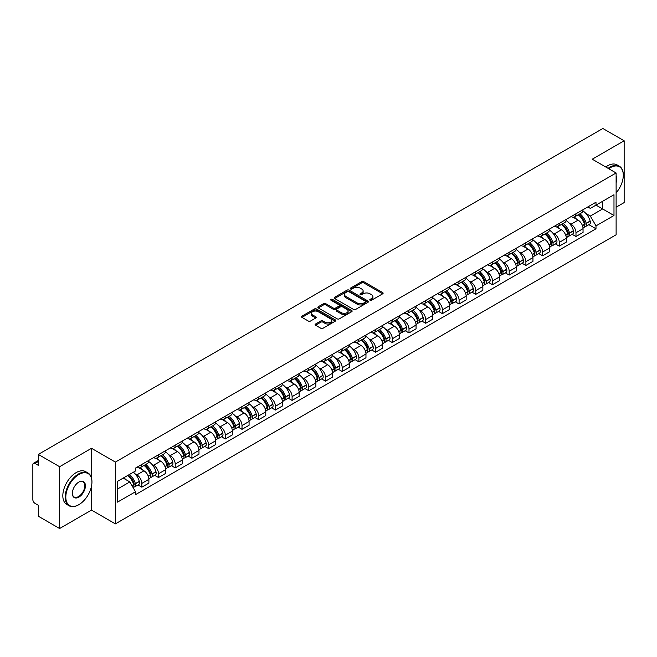 <?xml version="1.0" encoding="UTF-8"?>
<svg xmlns="http://www.w3.org/2000/svg" width="657" height="657" viewBox="0 0 657 657"><rect width="100%" height="100%" fill="white"/><g stroke="black" fill="none" stroke-linecap="round" stroke-linejoin="round"><path stroke-width="0.99" d="M370.063 300.241A1.043 0.6 0 0 0 371.534 300.241L382.694 293.802A1.486 0.854 0 0 0 383.13 293.194A1.486 0.854 0 0 0 382.694 292.587L363.781 281.664A1.486 0.854 0 0 0 361.687 281.664L350.518 288.111A1.043 0.6 0 0 0 350.214 288.538A1.043 0.6 0 0 0 350.518 288.965A1.043 0.6 0 0 0 351.988 288.965L353.433 288.127A4.755 2.743 0 0 1 360.159 288.127L361.736 289.039A4.755 2.743 0 0 1 363.132 290.977A4.755 2.743 0 0 1 361.736 292.915L360.291 293.753A1.043 0.6 0 0 0 359.987 294.18A1.043 0.6 0 0 0 360.291 294.599A1.043 0.6 0 0 0 361.761 294.599L363.206 293.769A4.755 2.743 0 0 1 369.932 293.769L371.509 294.681A4.755 2.743 0 0 1 372.897 296.619A4.755 2.743 0 0 1 371.509 298.557L370.063 299.395A1.043 0.6 0 0 0 369.76 299.822A1.043 0.6 0 0 0 370.063 300.241L370.063 299.395M315.557 324.008A1.486 0.854 0 0 0 315.122 324.615A1.486 0.854 0 0 0 315.557 325.223L320.862 328.286A1.486 0.854 0 0 0 322.965 328.286L335.366 321.125A1.486 0.854 0 0 0 335.801 320.517A1.486 0.854 0 0 0 335.366 319.91L316.452 308.995A1.486 0.854 0 0 0 314.35 308.995L301.949 316.148A1.486 0.854 0 0 0 301.514 316.756A1.486 0.854 0 0 0 301.949 317.364L308.363 321.068A1.486 0.854 0 0 0 310.465 321.068L315.771 318.004A1.486 0.854 0 0 0 316.206 317.397A1.486 0.854 0 0 0 315.771 316.789L312.592 314.958A3.975 2.291 0 0 1 311.426 313.332A3.975 2.291 0 0 1 313.882 311.213A3.975 2.291 0 0 1 318.21 311.705L330.66 318.9A3.975 2.291 0 0 1 331.826 320.517A3.975 2.291 0 0 1 329.371 322.636A3.975 2.291 0 0 1 325.043 322.144L322.965 320.945A1.486 0.854 0 0 0 320.862 320.945L315.557 324.008L315.557 325.223L320.862 322.185L320.862 320.945M115.377 462.085L91.512 448.296L59.615 466.716L38.311 454.414L602.847 128.485L624.15 140.779L592.253 159.199L616.118 172.98L115.377 462.085L115.377 523.884L616.118 234.779L616.118 172.98M353.54 309.422A1.486 0.854 0 0 0 355.642 309.422L368.043 302.261A1.486 0.854 0 0 0 368.478 301.653A1.486 0.854 0 0 0 368.043 301.046L349.13 290.131A1.486 0.854 0 0 0 347.027 290.131L334.627 297.284A1.486 0.854 0 0 0 334.191 297.892A1.486 0.854 0 0 0 334.627 298.5L353.54 309.422M331.415 300.471A1.043 0.6 0 0 1 332.475 300.619L351.684 311.705L339.299 318.85A1.486 0.854 0 0 1 337.205 318.85L318.292 307.936L318.292 306.72A1.486 0.854 0 0 0 317.857 307.328A1.486 0.854 0 0 0 318.292 307.936M318.292 306.72L323.597 303.657A1.486 0.854 0 0 1 325.7 303.657L333.37 308.084A1.486 0.854 0 0 0 335.472 308.084L338.987 306.055A1.486 0.854 0 0 0 339.423 305.448A1.486 0.854 0 0 0 338.987 304.84L331.005 300.233A1.043 0.6 0 0 1 330.701 299.806A1.043 0.6 0 0 1 331.342 299.247A1.043 0.6 0 0 1 332.475 299.378L351.7 310.482A1.486 0.854 0 0 1 352.136 311.09A1.486 0.854 0 0 1 351.7 311.697L351.7 310.482M59.615 466.716L59.615 528.515L38.311 516.221L38.311 505.282L34.993 503.361A3.03 1.749 -120 0 1 32.85 499.657L32.85 464.68A3.03 1.749 -120 0 1 33.474 463.292L38.311 460.5M616.118 207.218L624.15 202.586L624.15 140.779M59.615 528.515L91.512 510.103L115.377 523.884M38.311 454.414L38.311 465.353L34.993 463.44A3.03 1.749 -120 0 0 33.474 463.292M575.984 213.771A6.964 4.024 60 0 1 574.538 216.892L581.601 212.819A6.964 4.024 -120 0 0 583.046 209.69M569.274 223.183L571.056 224.209A6.964 4.024 60 0 1 575.984 232.742L583.046 228.661A6.964 4.024 -120 0 0 578.119 220.136L573.068 217.212M583.046 228.661L583.046 232.43L575.984 236.512L572.148 234.303M574.538 216.892A6.964 4.024 60 0 1 571.114 216.58M575.984 232.742L575.984 236.512M559.279 223.413A6.964 4.024 60 0 1 557.842 226.534L564.905 222.452A6.964 4.024 -120 0 0 566.35 219.331M555.452 243.936L559.279 246.153L566.35 242.072L566.35 238.302A6.964 4.024 -120 0 0 561.423 229.778L556.364 226.854M557.842 226.534A6.964 4.024 60 0 1 554.409 226.222M552.578 232.824L554.36 233.851A6.964 4.024 60 0 1 559.279 242.384L559.279 246.153M542.583 233.046A6.964 4.024 60 0 1 541.138 236.175L548.209 232.093A6.964 4.024 -120 0 0 549.646 228.973M538.756 253.577L542.583 255.795L549.646 251.713L549.646 247.944A6.964 4.024 -120 0 0 544.727 239.419L539.668 236.495M541.138 236.175A6.964 4.024 60 0 1 537.713 235.863M535.882 242.466L537.664 243.492A6.964 4.024 60 0 1 542.583 252.025L542.583 255.795M525.887 242.688A6.964 4.024 60 0 1 524.442 245.817L531.505 241.735A6.964 4.024 -120 0 0 532.95 238.614M522.052 263.219L525.887 265.436L532.95 261.355L532.95 257.585A6.964 4.024 -120 0 0 528.023 249.052L522.972 246.137M524.442 245.817A6.964 4.024 60 0 1 521.017 245.504M519.178 252.107L520.96 253.134A6.964 4.024 60 0 1 525.887 261.667L525.887 265.436M509.183 252.329A6.964 4.024 60 0 1 507.746 255.458L514.809 251.376A6.964 4.024 -120 0 0 516.254 248.256M505.356 272.86L509.183 275.078L516.254 270.996L516.254 267.227A6.964 4.024 -120 0 0 511.327 258.694L506.268 255.778M507.746 255.458A6.964 4.024 60 0 1 504.313 255.146M502.482 261.749L504.264 262.775A6.964 4.024 60 0 1 509.183 271.308L509.183 275.078M492.487 261.971A6.964 4.024 60 0 1 491.05 265.1L498.113 261.018A6.964 4.024 -120 0 0 499.55 257.897M488.66 282.502L492.487 284.711L499.55 280.638L499.55 276.868A6.964 4.024 -120 0 0 494.631 268.335L489.572 265.42M491.05 265.1A6.964 4.024 60 0 1 487.617 264.787M485.786 271.39L487.568 272.417A6.964 4.024 60 0 1 492.487 280.941L492.487 284.711M475.791 271.612A6.964 4.024 60 0 1 474.346 274.741L481.409 270.659A6.964 4.024 -120 0 0 482.854 267.53M471.956 292.143L475.791 294.352L482.854 290.279L482.854 286.509A6.964 4.024 -120 0 0 477.935 277.977L472.876 275.061M474.346 274.741A6.964 4.024 60 0 1 470.921 274.421M469.082 281.032L470.864 282.058A6.964 4.024 60 0 1 475.791 290.583L475.791 294.352M459.087 281.253A6.964 4.024 60 0 1 457.65 284.382L464.713 280.301A6.964 4.024 -120 0 0 466.158 277.172M455.26 301.785L459.095 303.994L466.158 299.921L466.158 296.151A6.964 4.024 -120 0 0 461.23 287.618L456.172 284.703M457.65 284.382A6.964 4.024 60 0 1 454.217 284.062M452.386 290.673L454.168 291.7A6.964 4.024 60 0 1 459.095 300.224L459.095 303.994M442.391 290.895A6.964 4.024 60 0 1 440.954 294.024L448.017 289.942A6.964 4.024 -120 0 0 449.454 286.813M438.564 311.426L442.391 313.635L449.454 309.562L449.454 305.792A6.964 4.024 -120 0 0 444.534 297.26L439.476 294.344M440.954 294.024A6.964 4.024 60 0 1 437.521 293.704M435.69 300.306L437.472 301.341A6.964 4.024 60 0 1 442.391 309.866L442.391 313.635M425.695 300.536A6.964 4.024 60 0 1 424.25 303.657L431.321 299.584A6.964 4.024 -120 0 0 432.758 296.455M421.86 321.068L425.695 323.277L432.758 319.195L432.758 315.426A6.964 4.024 -120 0 0 427.838 306.901L422.779 303.977M424.25 303.657A6.964 4.024 60 0 1 420.825 303.345M418.985 309.948L420.767 310.983A6.964 4.024 60 0 1 425.695 319.507L425.695 323.277M408.999 310.178A6.964 4.024 60 0 1 407.554 313.299L414.616 309.225A6.964 4.024 -120 0 0 416.062 306.096M405.164 330.709L408.999 332.918L416.062 328.837L416.062 325.067A6.964 4.024 -120 0 0 411.134 316.543L406.083 313.619M407.554 313.299A6.964 4.024 60 0 1 404.129 312.987M402.289 319.589L404.071 320.624A6.964 4.024 60 0 1 408.999 329.149L408.999 332.918M392.295 319.819A6.964 4.024 60 0 1 390.858 322.94L397.92 318.867A6.964 4.024 -120 0 0 399.357 315.738M388.468 340.351L392.295 342.56L399.366 338.478L399.366 334.709A6.964 4.024 -120 0 0 394.438 326.184L389.379 323.26M390.858 322.94A6.964 4.024 60 0 1 387.425 322.628M385.593 329.231L387.375 330.257A6.964 4.024 60 0 1 392.295 338.79L392.295 342.56M375.599 329.461A6.964 4.024 60 0 1 374.153 332.582L381.224 328.508A6.964 4.024 -120 0 0 382.661 325.379M371.763 349.992L375.599 352.201L382.661 348.12L382.661 344.35A6.964 4.024 -120 0 0 377.742 335.826L372.683 332.902M374.153 332.582A6.964 4.024 60 0 1 370.729 332.27M368.897 338.872L370.671 339.899A6.964 4.024 60 0 1 375.599 348.432L375.599 352.201M358.903 339.102A6.964 4.024 60 0 1 357.457 342.223L364.52 338.15A6.964 4.024 -120 0 0 365.965 335.021M355.067 359.625L358.903 361.843L365.965 357.761L365.965 353.992A6.964 4.024 -120 0 0 361.038 345.467L355.987 342.543M357.457 342.223A6.964 4.024 60 0 1 354.033 341.911M352.193 348.514L353.975 349.54A6.964 4.024 60 0 1 358.903 358.073L358.903 361.843M342.198 348.736A6.964 4.024 60 0 1 340.761 351.865L347.824 347.783A6.964 4.024 -120 0 0 349.269 344.662M338.371 369.267L342.198 371.484L349.269 367.403L349.269 363.633A6.964 4.024 -120 0 0 344.342 355.108L339.283 352.185M340.761 351.865A6.964 4.024 60 0 1 337.328 351.552M335.497 358.155L337.279 359.182A6.964 4.024 60 0 1 342.198 367.715L342.198 371.484M325.502 358.377A6.964 4.024 60 0 1 324.057 361.506L331.128 357.424A6.964 4.024 -120 0 0 332.565 354.304M321.675 378.908L325.502 381.126L332.565 377.044L332.565 373.275A6.964 4.024 -120 0 0 327.646 364.742L322.587 361.826M324.057 361.506A6.964 4.024 60 0 1 320.632 361.194M318.801 367.797L320.575 368.823A6.964 4.024 60 0 1 325.502 377.356L325.502 381.126M308.806 368.019A6.964 4.024 60 0 1 307.361 371.148L314.424 367.066A6.964 4.024 -120 0 0 315.869 363.945M304.971 388.55L308.806 390.767L315.869 386.686L315.869 382.916A6.964 4.024 -120 0 0 310.942 374.383L305.891 371.468M307.361 371.148A6.964 4.024 60 0 1 303.936 370.835M302.097 377.438L303.879 378.465A6.964 4.024 60 0 1 308.806 386.998L308.806 390.767M292.102 377.66A6.964 4.024 60 0 1 290.665 380.789L297.728 376.707A6.964 4.024 -120 0 0 299.173 373.587M288.275 398.191L292.102 400.409L299.173 396.327L299.173 392.558A6.964 4.024 -120 0 0 294.246 384.025L289.187 381.109M290.665 380.789A6.964 4.024 60 0 1 287.232 380.477M285.401 387.08L287.183 388.106A6.964 4.024 60 0 1 292.102 396.631L292.102 400.409M275.406 387.302A6.964 4.024 60 0 1 273.969 390.43L281.032 386.349A6.964 4.024 -120 0 0 282.469 383.228M271.579 407.833L275.406 410.042L282.469 405.969L282.469 402.199A6.964 4.024 -120 0 0 277.55 393.666L272.491 390.751M273.969 390.43A6.964 4.024 60 0 1 270.536 390.118M268.705 396.721L270.487 397.748A6.964 4.024 60 0 1 275.406 406.272L275.406 410.042M258.71 396.943A6.964 4.024 60 0 1 257.265 400.072L264.328 395.99A6.964 4.024 -120 0 0 265.773 392.861M254.875 417.474L258.71 419.683L265.773 415.61L265.773 411.84A6.964 4.024 -120 0 0 260.845 403.308L255.795 400.392M257.265 400.072A6.964 4.024 60 0 1 253.84 399.752M252.001 406.363L253.783 407.389A6.964 4.024 60 0 1 258.71 415.914L258.71 419.683M242.006 406.584A6.964 4.024 60 0 1 240.569 409.713L247.632 405.632A6.964 4.024 -120 0 0 249.077 402.503M238.179 427.116L242.014 429.325L249.077 425.251L249.077 421.482A6.964 4.024 -120 0 0 244.149 412.949L239.091 410.034M240.569 409.713A6.964 4.024 60 0 1 237.136 409.393M235.305 416.004L237.087 417.031A6.964 4.024 60 0 1 242.014 425.555L242.014 429.325M225.31 416.226A6.964 4.024 60 0 1 223.873 419.355L230.935 415.273A6.964 4.024 -120 0 0 232.373 412.144M221.483 436.757L225.31 438.966L232.373 434.893L232.373 431.115A6.964 4.024 -120 0 0 227.453 422.591L222.395 419.675M223.873 419.355A6.964 4.024 60 0 1 220.44 419.035M218.609 425.637L220.391 426.672A6.964 4.024 60 0 1 225.31 435.197L225.31 438.966M208.614 425.867A6.964 4.024 60 0 1 207.169 428.988L214.239 424.915A6.964 4.024 -120 0 0 215.677 421.786M204.779 446.399L208.614 448.608L215.677 444.526L215.677 440.757A6.964 4.024 -120 0 0 210.757 432.232L205.698 429.308M207.169 428.988A6.964 4.024 60 0 1 203.744 428.676M201.904 435.279L203.686 436.314A6.964 4.024 60 0 1 208.614 444.838L208.614 448.608M191.918 435.509A6.964 4.024 60 0 1 190.473 438.63L197.535 434.556A6.964 4.024 -120 0 0 198.981 431.427M188.083 456.04L191.918 458.249L198.981 454.168L198.981 450.398A6.964 4.024 -120 0 0 194.053 441.874L189.002 438.95M190.473 438.63A6.964 4.024 60 0 1 187.048 438.318M185.208 444.92L186.99 445.955A6.964 4.024 60 0 1 191.918 454.48L191.918 458.249M175.214 445.15A6.964 4.024 60 0 1 173.776 448.271L180.839 444.198A6.964 4.024 -120 0 0 182.276 441.069M171.387 465.682L175.214 467.891L182.285 463.809L182.285 460.04A6.964 4.024 -120 0 0 177.357 451.515L172.298 448.591M173.776 448.271A6.964 4.024 60 0 1 170.344 447.959M168.512 454.562L170.294 455.588A6.964 4.024 60 0 1 175.214 464.121L175.214 467.891M158.518 454.792A6.964 4.024 60 0 1 157.072 457.913L164.143 453.839A6.964 4.024 -120 0 0 165.58 450.71M154.682 475.323L158.518 477.532L165.58 473.451L165.58 469.681A6.964 4.024 -120 0 0 160.661 461.157L155.602 458.233M157.072 457.913A6.964 4.024 60 0 1 153.648 457.601M151.808 464.203L153.59 465.23A6.964 4.024 60 0 1 158.518 473.763L158.518 477.532M141.822 464.433A6.964 4.024 60 0 1 140.376 467.554L147.439 463.472A6.964 4.024 -120 0 0 148.884 460.352M137.986 484.956L141.822 487.174L148.884 483.092L148.884 479.323A6.964 4.024 -120 0 0 143.957 470.798L138.906 467.874M140.376 467.554A6.964 4.024 60 0 1 136.952 467.242M135.112 473.845L136.894 474.871A6.964 4.024 60 0 1 141.822 483.404L141.822 487.174M587.81 206.939L590.323 208.392L613.983 194.735L602.633 201.288L602.633 208.951L590.323 216.054L585.978 213.541M117.521 489.03L129.831 481.918L135.506 491.748L117.521 502.129L117.521 481.359L135.506 470.979L135.506 468.071L595.998 202.208L595.998 205.115L613.983 215.496L595.998 225.885L590.323 216.054M613.983 194.735L613.983 215.496M135.506 491.748L135.506 494.647L595.998 228.784L595.998 225.885M91.512 448.296L91.512 478.041M91.512 486.123L91.512 510.103M129.831 481.918L123.196 478.091M588.844 224.661L595.998 228.784M370.474 300.389L371.509 299.797A4.755 2.743 0 0 0 372.897 297.859L372.897 296.619M363.132 290.977L363.132 292.217A4.755 2.743 0 0 1 361.736 294.155L360.709 294.747M382.678 293.81L363.781 282.904A1.486 0.854 0 0 0 361.687 282.904L350.937 289.105M368.019 302.269L349.13 291.363A1.486 0.854 0 0 0 347.027 291.363L334.651 298.508M365.415 302.08A1.043 0.6 0 0 0 365.719 301.653A1.043 0.6 0 0 0 365.415 301.226L348.81 291.642A1.043 0.6 0 0 0 347.339 291.642L345.82 292.521A4.755 2.743 0 0 0 344.424 294.467A4.755 2.743 0 0 0 345.82 296.406L357.162 302.959A4.755 2.743 0 0 0 363.888 302.959L365.415 302.08L365.415 303.312A1.043 0.6 0 0 0 365.719 302.893L365.719 301.653M344.424 294.467L344.424 295.699A4.755 2.743 0 0 0 345.82 297.646L345.82 296.406M365.415 303.312L363.888 304.191A4.755 2.743 0 0 1 357.162 304.191L345.82 297.646M318.308 307.944L323.597 304.889L323.597 303.657M339.423 305.448L339.423 306.679A1.486 0.854 0 0 1 338.987 307.287L335.472 309.324A1.486 0.854 0 0 1 333.37 309.324L325.7 304.889A1.486 0.854 0 0 0 323.597 304.889M341.328 312.683A3.975 2.291 0 0 0 345.656 313.175A3.975 2.291 0 0 0 348.111 311.057A3.975 2.291 0 0 0 346.945 309.431L342.56 306.901A1.486 0.854 0 0 0 340.457 306.901L336.942 308.93A1.486 0.854 0 0 0 336.507 309.537A1.486 0.854 0 0 0 336.942 310.145L341.328 312.683L341.328 313.915A3.975 2.291 0 0 0 345.656 314.416A3.975 2.291 0 0 0 348.111 312.297L348.111 311.057M336.507 309.537L336.507 310.777A1.486 0.854 0 0 0 336.942 311.385L336.942 310.145M341.328 313.915L336.942 311.385M331.826 320.517L331.826 321.758A3.975 2.291 0 0 1 329.371 323.876A3.975 2.291 0 0 1 325.043 323.375L322.965 322.185A1.486 0.854 0 0 0 320.862 322.185M311.426 313.332L311.426 314.572A3.975 2.291 0 0 0 312.592 316.189L312.592 314.958M315.746 318.013L312.592 316.189M335.341 321.142L316.452 310.227A1.486 0.854 0 0 0 314.35 310.227L301.974 317.38M578.612 214.543A9.535 5.502 60 0 1 578.661 214.568A9.535 5.502 60 0 1 584.935 223.134L584.985 223.331A1.856 1.068 60 0 1 584.697 224.784A1.856 1.068 60 0 1 584.656 224.809M578.193 214.782A11.506 6.644 60 0 1 584.516 224.275L584.574 224.472A3.819 2.209 60 0 1 583.966 227.478L583.014 228.028M584.623 226.632A3.819 2.209 -120 0 0 585.683 226.484A3.819 2.209 -120 0 0 586.282 223.487L586.225 223.29A11.506 6.644 -120 0 0 579.901 213.796M582.899 210.913A11.506 6.644 60 0 1 590.134 221.031L590.191 221.228A3.819 2.209 60 0 1 589.584 224.234L585.683 226.484M574.267 217.032A11.506 6.644 60 0 1 576.674 219.298M582.266 219.315L583.728 220.161M561.907 224.185A9.535 5.502 60 0 1 561.957 224.209A9.535 5.502 60 0 1 568.231 232.767L568.289 232.964A1.856 1.068 60 0 1 568.001 234.426A1.856 1.068 60 0 1 567.952 234.442M561.497 224.423A11.506 6.644 60 0 1 567.812 233.917L567.87 234.114A3.819 2.209 60 0 1 567.27 237.12L566.318 237.67M567.919 236.274A3.819 2.209 -120 0 0 568.978 236.126A3.819 2.209 -120 0 0 569.586 233.128L569.529 232.931A11.506 6.644 -120 0 0 563.205 223.437M566.203 220.555A11.506 6.644 60 0 1 573.438 230.673L573.495 230.87A3.819 2.209 60 0 1 572.888 233.876L568.978 236.126M557.571 226.665A11.506 6.644 60 0 1 559.969 228.94M565.562 228.956L567.032 229.802M545.211 233.826A9.535 5.502 60 0 1 545.261 233.851A9.535 5.502 60 0 1 551.535 242.408L551.593 242.605A1.856 1.068 60 0 1 551.297 244.067A1.856 1.068 60 0 1 551.256 244.084M544.793 234.064A11.506 6.644 60 0 1 551.116 243.558L551.174 243.755A3.819 2.209 60 0 1 550.566 246.761L549.622 247.303M551.223 245.915A3.819 2.209 -120 0 0 552.282 245.767A3.819 2.209 -120 0 0 552.89 242.77L552.833 242.573A11.506 6.644 -120 0 0 546.509 233.079M549.507 230.196A11.506 6.644 60 0 1 556.734 240.314L556.791 240.511A3.819 2.209 60 0 1 556.192 243.517L552.282 245.767M540.867 236.306A11.506 6.644 60 0 1 543.273 238.573M548.866 238.59L550.336 239.444M528.515 243.468A9.535 5.502 60 0 1 528.565 243.492A9.535 5.502 60 0 1 534.839 252.05L534.897 252.247A1.856 1.068 60 0 1 534.601 253.709A1.856 1.068 60 0 1 534.56 253.725M528.097 243.706A11.506 6.644 60 0 1 534.42 253.2L534.478 253.397A3.819 2.209 60 0 1 533.87 256.402L532.917 256.944M534.527 255.557A3.819 2.209 -120 0 0 535.586 255.409A3.819 2.209 -120 0 0 536.186 252.411L536.128 252.214A11.506 6.644 -120 0 0 529.813 242.72M532.802 239.838A11.506 6.644 60 0 1 540.038 249.956L540.095 250.153A3.819 2.209 60 0 1 539.487 253.15L535.586 255.409M524.171 245.948A11.506 6.644 60 0 1 526.577 248.215M532.17 248.231L533.632 249.077M511.811 253.109A9.535 5.502 60 0 1 511.86 253.134A9.535 5.502 60 0 1 518.135 261.691L518.192 261.888A1.856 1.068 60 0 1 517.905 263.35A1.856 1.068 60 0 1 517.856 263.367M511.401 253.347A11.506 6.644 60 0 1 517.724 262.841L517.773 263.038A3.819 2.209 60 0 1 517.174 266.036L516.221 266.586M517.823 265.198A3.819 2.209 -120 0 0 518.882 265.05A3.819 2.209 -120 0 0 519.49 262.053L519.432 261.856A11.506 6.644 -120 0 0 513.109 252.362M516.106 249.471A11.506 6.644 60 0 1 523.342 259.597L523.399 259.794A3.819 2.209 60 0 1 522.791 262.792L518.882 265.05M507.475 255.589A11.506 6.644 60 0 1 509.873 257.856M515.474 257.873L516.936 258.718M495.115 262.751A9.535 5.502 60 0 1 495.164 262.775A9.535 5.502 60 0 1 501.439 271.333L501.496 271.53A1.856 1.068 60 0 1 501.201 272.983A1.856 1.068 60 0 1 501.16 273.008M494.696 262.989A11.506 6.644 60 0 1 501.02 272.483L501.077 272.68A3.819 2.209 60 0 1 500.478 275.677L499.525 276.227M501.127 274.831A3.819 2.209 -120 0 0 502.186 274.692A3.819 2.209 -120 0 0 502.794 271.694L502.736 271.489A11.506 6.644 -120 0 0 496.413 262.003M499.41 259.113A11.506 6.644 60 0 1 506.637 269.239L506.695 269.436A3.819 2.209 60 0 1 506.095 272.433L502.186 274.692M490.779 265.231A11.506 6.644 60 0 1 493.177 267.498M498.77 267.514L500.24 268.36M616.118 192.871A18.47 10.66 120 0 0 623.296 175.263A18.47 10.66 120 0 0 610.238 167.724A18.47 10.66 120 0 0 608.719 168.701M608.111 168.356A18.922 10.923 -60 0 1 609.91 167.174A18.922 10.923 -60 0 1 619.379 166.237A18.922 10.923 -60 0 1 623.296 174.893A18.922 10.923 -60 0 1 623.296 175.082M616.118 176.15A9.231 5.33 -60 0 1 616.118 182.671M605.754 166.993A18.922 10.923 -60 0 1 607.561 165.81A18.922 10.923 -60 0 1 617.022 164.874L619.379 166.237M78.561 504.847L78.881 504.658A18.47 10.66 120 0 0 91.939 482.041A18.47 10.66 120 0 0 78.881 474.502A18.47 10.66 120 0 0 65.815 497.119A18.47 10.66 120 0 0 78.881 504.658L78.561 504.847A18.922 10.923 -60 0 1 69.092 505.783A18.922 10.923 -60 0 1 66.193 490.623A18.922 10.923 -60 0 1 78.561 473.943A18.922 10.923 -60 0 1 88.022 473.007A18.922 10.923 -60 0 1 91.939 481.671A18.922 10.923 -60 0 1 91.939 481.86M78.881 482.041L78.881 482.041A9.231 5.33 -60 0 1 85.41 485.81A9.231 5.33 -60 0 1 78.881 497.119A9.231 5.33 -60 0 1 72.352 493.35A9.231 5.33 -60 0 1 78.881 482.041L78.881 482.041M72.352 493.161A8.779 5.067 120 0 0 74.167 497.004A8.779 5.067 120 0 0 78.561 496.569A8.779 5.067 120 0 0 84.293 488.824A8.779 5.067 120 0 0 82.946 481.795A8.779 5.067 120 0 0 78.717 482.139M69.092 505.783L66.743 504.428A18.922 10.923 -60 0 1 63.844 489.26A18.922 10.923 -60 0 1 76.204 472.588A18.922 10.923 -60 0 1 85.665 471.652L88.022 473.007M478.419 272.392A9.535 5.502 60 0 1 478.468 272.417A9.535 5.502 60 0 1 484.743 280.974L484.8 281.171A1.856 1.068 60 0 1 484.505 282.625A1.856 1.068 60 0 1 484.464 282.65M478 272.63A11.506 6.644 60 0 1 484.324 282.124L484.381 282.321A3.819 2.209 60 0 1 483.774 285.319L482.829 285.869M484.431 284.473A3.819 2.209 -120 0 0 485.49 284.333A3.819 2.209 -120 0 0 486.09 281.327L486.032 281.13A11.506 6.644 -120 0 0 479.717 271.645M482.706 268.754A11.506 6.644 60 0 1 489.941 278.88L489.999 279.077A3.819 2.209 60 0 1 489.399 282.075L485.49 284.333M474.075 274.872A11.506 6.644 60 0 1 476.481 277.139M482.074 277.155L483.536 278.001M461.723 282.034A9.535 5.502 60 0 1 461.764 282.058A9.535 5.502 60 0 1 468.039 290.616L468.096 290.813A1.856 1.068 60 0 1 467.809 292.266A1.856 1.068 60 0 1 467.768 292.291M461.304 282.272A11.506 6.644 60 0 1 467.628 291.765L467.677 291.963A3.819 2.209 60 0 1 467.078 294.96L466.125 295.51M467.735 294.114A3.819 2.209 -120 0 0 468.786 293.975A3.819 2.209 -120 0 0 469.394 290.969L469.336 290.772A11.506 6.644 -120 0 0 463.013 281.278M466.01 278.396A11.506 6.644 60 0 1 473.245 288.522L473.303 288.719A3.819 2.209 60 0 1 472.695 291.716L468.786 293.975M457.379 284.514A11.506 6.644 60 0 1 459.777 286.781M465.378 286.797L466.84 287.643M445.019 291.667A9.535 5.502 60 0 1 445.068 291.7A9.535 5.502 60 0 1 451.343 300.257L451.4 300.454A1.856 1.068 60 0 1 451.104 301.908A1.856 1.068 60 0 1 451.063 301.933M444.6 291.913A11.506 6.644 60 0 1 450.924 301.407L450.981 301.604A3.819 2.209 60 0 1 450.382 304.602L449.429 305.152M451.031 303.756A3.819 2.209 -120 0 0 452.09 303.616A3.819 2.209 -120 0 0 452.698 300.61L452.64 300.413A11.506 6.644 -120 0 0 446.317 290.92M449.314 288.037A11.506 6.644 60 0 1 456.549 298.163L456.599 298.36A3.819 2.209 60 0 1 455.999 301.358L452.09 303.616M440.683 294.155A11.506 6.644 60 0 1 443.081 296.422M448.674 296.438L450.144 297.284M428.323 301.308A9.535 5.502 60 0 1 428.372 301.341A9.535 5.502 60 0 1 434.647 309.899L434.704 310.096A1.856 1.068 60 0 1 434.408 311.549A1.856 1.068 60 0 1 434.367 311.574M427.904 301.555A11.506 6.644 60 0 1 434.228 311.048L434.285 311.246A3.819 2.209 60 0 1 433.677 314.243L432.733 314.793M434.334 313.397A3.819 2.209 -120 0 0 435.394 313.258A3.819 2.209 -120 0 0 435.993 310.252L435.944 310.055A11.506 6.644 -120 0 0 429.621 300.561M432.618 297.678A11.506 6.644 60 0 1 439.845 307.796L439.903 308.002A3.819 2.209 60 0 1 439.303 310.999L435.394 313.258M423.979 303.797A11.506 6.644 60 0 1 426.385 306.063M431.978 306.08L433.448 306.926M411.627 310.95A9.535 5.502 60 0 1 411.668 310.983A9.535 5.502 60 0 1 417.951 319.54L418 319.737A1.856 1.068 60 0 1 417.712 321.191A1.856 1.068 60 0 1 417.671 321.216M411.208 311.196A11.506 6.644 60 0 1 417.532 320.682L417.589 320.887A3.819 2.209 60 0 1 416.981 323.885L416.029 324.435M417.638 323.039A3.819 2.209 -120 0 0 418.698 322.899A3.819 2.209 -120 0 0 419.297 319.893L419.24 319.696A11.506 6.644 -120 0 0 412.916 310.203M415.914 307.32A11.506 6.644 60 0 1 423.149 317.438L423.207 317.635A3.819 2.209 60 0 1 422.599 320.641L418.698 322.899M407.283 313.438A11.506 6.644 60 0 1 409.689 315.705M415.281 315.721L416.743 316.567M394.923 320.591A9.535 5.502 60 0 1 394.972 320.624A9.535 5.502 60 0 1 401.246 329.182L401.304 329.379A1.856 1.068 60 0 1 401.008 330.832A1.856 1.068 60 0 1 400.967 330.857M394.504 320.838A11.506 6.644 60 0 1 400.827 330.323L400.885 330.52A3.819 2.209 60 0 1 400.285 333.526L399.333 334.076M400.934 332.68A3.819 2.209 -120 0 0 401.994 332.541A3.819 2.209 -120 0 0 402.601 329.535L402.544 329.338A11.506 6.644 -120 0 0 396.22 319.844M399.218 316.961A11.506 6.644 60 0 1 406.453 327.079L406.502 327.276A3.819 2.209 60 0 1 405.903 330.282L401.994 332.541M390.587 323.08A11.506 6.644 60 0 1 392.985 325.346M398.577 325.363L400.047 326.209M378.227 330.233A9.535 5.502 60 0 1 378.276 330.257A9.535 5.502 60 0 1 384.55 338.823L384.608 339.02A1.856 1.068 60 0 1 384.312 340.474A1.856 1.068 60 0 1 384.271 340.498M377.808 330.471A11.506 6.644 60 0 1 384.131 339.965L384.189 340.162A3.819 2.209 60 0 1 383.581 343.168L382.637 343.718M384.238 342.322A3.819 2.209 -120 0 0 385.298 342.174A3.819 2.209 -120 0 0 385.897 339.176L385.848 338.979A11.506 6.644 -120 0 0 379.524 329.486M382.522 326.603A11.506 6.644 60 0 1 389.749 336.721L389.806 336.918A3.819 2.209 60 0 1 389.207 339.924L385.298 342.174M373.882 332.721A11.506 6.644 60 0 1 376.289 334.988M381.881 335.004L383.351 335.85M361.531 339.874A9.535 5.502 60 0 1 361.58 339.899A9.535 5.502 60 0 1 367.854 348.456L367.904 348.662A1.856 1.068 60 0 1 367.616 350.115A1.856 1.068 60 0 1 367.575 350.14M361.112 340.112A11.506 6.644 60 0 1 367.435 349.606L367.493 349.803A3.819 2.209 60 0 1 366.885 352.809L365.933 353.359M367.542 351.963A3.819 2.209 -120 0 0 368.602 351.815A3.819 2.209 -120 0 0 369.201 348.818L369.144 348.621A11.506 6.644 -120 0 0 362.82 339.127M365.818 336.244A11.506 6.644 60 0 1 373.053 346.362L373.11 346.559A3.819 2.209 60 0 1 372.503 349.565L368.602 351.815M357.186 342.354A11.506 6.644 60 0 1 359.593 344.629M365.185 344.646L366.647 345.492M344.826 349.516A9.535 5.502 60 0 1 344.876 349.54A9.535 5.502 60 0 1 351.15 358.098L351.208 358.295A1.856 1.068 60 0 1 350.912 359.757A1.856 1.068 60 0 1 350.871 359.773M344.416 349.754A11.506 6.644 60 0 1 350.731 359.248L350.789 359.445A3.819 2.209 60 0 1 350.189 362.45L349.237 362.993M350.838 361.605A3.819 2.209 -120 0 0 351.897 361.457A3.819 2.209 -120 0 0 352.505 358.459L352.448 358.262A11.506 6.644 -120 0 0 346.124 348.768M349.122 345.886A11.506 6.644 60 0 1 356.357 356.004L356.414 356.201A3.819 2.209 60 0 1 355.807 359.207L351.897 361.457M340.49 351.996A11.506 6.644 60 0 1 342.888 354.271M348.481 354.279L349.951 355.133M328.13 359.157A9.535 5.502 60 0 1 328.18 359.182A9.535 5.502 60 0 1 334.454 367.739L334.512 367.936A1.856 1.068 60 0 1 334.216 369.398A1.856 1.068 60 0 1 334.175 369.415M327.712 359.395A11.506 6.644 60 0 1 334.035 368.889L334.093 369.086A3.819 2.209 60 0 1 333.485 372.092L332.541 372.634M334.142 371.246A3.819 2.209 -120 0 0 335.201 371.098A3.819 2.209 -120 0 0 335.809 368.101L335.752 367.904A11.506 6.644 -120 0 0 329.428 358.41M332.426 355.527A11.506 6.644 60 0 1 339.653 365.645L339.71 365.842A3.819 2.209 60 0 1 339.111 368.848L335.201 371.098M323.786 361.637A11.506 6.644 60 0 1 326.192 363.904M331.785 363.921L333.255 364.775M311.434 368.799A9.535 5.502 60 0 1 311.484 368.823A9.535 5.502 60 0 1 317.758 377.381L317.816 377.578A1.856 1.068 60 0 1 317.52 379.04A1.856 1.068 60 0 1 317.479 379.056M311.016 369.037A11.506 6.644 60 0 1 317.339 378.531L317.397 378.728A3.819 2.209 60 0 1 316.789 381.733L315.836 382.275M317.446 380.888A3.819 2.209 -120 0 0 318.505 380.74A3.819 2.209 -120 0 0 319.105 377.742L319.047 377.545A11.506 6.644 -120 0 0 312.724 368.051M315.721 365.169A11.506 6.644 60 0 1 322.957 375.287L323.014 375.484A3.819 2.209 60 0 1 322.406 378.481L318.505 380.74M307.09 371.279A11.506 6.644 60 0 1 309.496 373.546M315.089 373.562L316.551 374.408M294.73 378.44A9.535 5.502 60 0 1 294.779 378.465A9.535 5.502 60 0 1 301.054 387.022L301.111 387.219A1.856 1.068 60 0 1 300.824 388.681A1.856 1.068 60 0 1 300.775 388.698M294.32 378.678A11.506 6.644 60 0 1 300.635 388.172L300.692 388.369A3.819 2.209 60 0 1 300.093 391.367L299.14 391.917M300.742 390.529A3.819 2.209 -120 0 0 301.801 390.381A3.819 2.209 -120 0 0 302.409 387.384L302.351 387.187A11.506 6.644 -120 0 0 296.028 377.693M299.025 374.802A11.506 6.644 60 0 1 306.261 384.928L306.318 385.125A3.819 2.209 60 0 1 305.71 388.123L301.801 390.381M290.394 380.92A11.506 6.644 60 0 1 292.792 383.187M298.385 383.203L299.855 384.049M278.034 388.082A9.535 5.502 60 0 1 278.083 388.106A9.535 5.502 60 0 1 284.358 396.664L284.415 396.861A1.856 1.068 60 0 1 284.12 398.314A1.856 1.068 60 0 1 284.079 398.339M277.615 388.32A11.506 6.644 60 0 1 283.939 397.813L283.996 398.011A3.819 2.209 60 0 1 283.397 401.008L282.444 401.558M284.046 400.162A3.819 2.209 -120 0 0 285.105 400.023A3.819 2.209 -120 0 0 285.713 397.025L285.655 396.82A11.506 6.644 -120 0 0 279.332 387.334M282.329 384.444A11.506 6.644 60 0 1 289.556 394.57L289.614 394.767A3.819 2.209 60 0 1 289.014 397.764L285.105 400.023M273.698 390.562A11.506 6.644 60 0 1 276.096 392.829M281.689 392.845L283.159 393.691M261.338 397.723A9.535 5.502 60 0 1 261.387 397.748A9.535 5.502 60 0 1 267.662 406.305L267.719 406.502A1.856 1.068 60 0 1 267.424 407.956A1.856 1.068 60 0 1 267.383 407.981M260.919 397.961A11.506 6.644 60 0 1 267.243 407.455L267.3 407.652A3.819 2.209 60 0 1 266.693 410.65L265.74 411.2M267.35 409.804A3.819 2.209 -120 0 0 268.409 409.664A3.819 2.209 -120 0 0 269.009 406.658L268.951 406.461A11.506 6.644 -120 0 0 262.636 396.968M265.625 394.085A11.506 6.644 60 0 1 272.86 404.211L272.918 404.408A3.819 2.209 60 0 1 272.31 407.406L268.409 409.664M256.994 400.203A11.506 6.644 60 0 1 259.4 402.47M264.993 402.486L266.455 403.332M244.642 407.356A9.535 5.502 60 0 1 244.683 407.389A9.535 5.502 60 0 1 250.958 415.947L251.015 416.144A1.856 1.068 60 0 1 250.728 417.597A1.856 1.068 60 0 1 250.687 417.622M244.223 407.603A11.506 6.644 60 0 1 250.547 417.096L250.596 417.294A3.819 2.209 60 0 1 249.997 420.291L249.044 420.841M250.654 419.445A3.819 2.209 -120 0 0 251.705 419.306A3.819 2.209 -120 0 0 252.313 416.3L252.255 416.103A11.506 6.644 -120 0 0 245.932 406.609M248.929 403.727A11.506 6.644 60 0 1 256.164 413.853L256.222 414.05A3.819 2.209 60 0 1 255.614 417.047L251.705 419.306M240.298 409.845A11.506 6.644 60 0 1 242.696 412.111M248.297 412.128L249.759 412.974M227.938 416.998A9.535 5.502 60 0 1 227.987 417.031A9.535 5.502 60 0 1 234.262 425.588L234.319 425.785A1.856 1.068 60 0 1 234.023 427.239A1.856 1.068 60 0 1 233.982 427.264M227.519 417.244A11.506 6.644 60 0 1 233.843 426.738L233.9 426.935A3.819 2.209 60 0 1 233.301 429.933L232.348 430.483M233.949 429.087A3.819 2.209 -120 0 0 235.009 428.947A3.819 2.209 -120 0 0 235.617 425.941L235.559 425.744A11.506 6.644 -120 0 0 229.236 416.251M232.233 413.368A11.506 6.644 60 0 1 239.468 423.494L239.518 423.691A3.819 2.209 60 0 1 238.918 426.689L235.009 428.947M223.602 419.486A11.506 6.644 60 0 1 226 421.753M231.593 421.769L233.063 422.615M211.242 426.639A9.535 5.502 60 0 1 211.291 426.672A9.535 5.502 60 0 1 217.566 435.23L217.623 435.427A1.856 1.068 60 0 1 217.327 436.88A1.856 1.068 60 0 1 217.286 436.905M210.823 426.886A11.506 6.644 60 0 1 217.147 436.379L217.204 436.577A3.819 2.209 60 0 1 216.596 439.574L215.652 440.124M217.253 438.728A3.819 2.209 -120 0 0 218.313 438.589A3.819 2.209 -120 0 0 218.912 435.583L218.855 435.386A11.506 6.644 -120 0 0 212.54 425.892M215.537 423.009A11.506 6.644 60 0 1 222.764 433.127L222.822 433.333A3.819 2.209 60 0 1 222.222 436.33L218.313 438.589M206.898 429.128A11.506 6.644 60 0 1 209.304 431.394M214.896 431.411L216.367 432.257M194.546 436.281A9.535 5.502 60 0 1 194.587 436.314A9.535 5.502 60 0 1 200.87 444.871L200.919 445.068A1.856 1.068 60 0 1 200.631 446.522A1.856 1.068 60 0 1 200.59 446.546M194.127 436.527A11.506 6.644 60 0 1 200.451 446.013L200.5 446.218A3.819 2.209 60 0 1 199.9 449.216L198.948 449.766M200.557 448.37A3.819 2.209 -120 0 0 201.617 448.23A3.819 2.209 -120 0 0 202.216 445.224L202.159 445.027A11.506 6.644 -120 0 0 195.835 435.534M198.833 432.651A11.506 6.644 60 0 1 206.068 442.769L206.126 442.966A3.819 2.209 60 0 1 205.518 445.972L201.617 448.23M190.202 438.769A11.506 6.644 60 0 1 192.608 441.036M198.2 441.052L199.662 441.898M177.842 445.922A9.535 5.502 60 0 1 177.891 445.955A9.535 5.502 60 0 1 184.165 454.513L184.223 454.71A1.856 1.068 60 0 1 183.927 456.163A1.856 1.068 60 0 1 183.886 456.188M177.423 446.16A11.506 6.644 60 0 1 183.746 455.654L183.804 455.851A3.819 2.209 60 0 1 183.204 458.857L182.252 459.407M183.853 458.011A3.819 2.209 -120 0 0 184.913 457.863A3.819 2.209 -120 0 0 185.52 454.866L185.463 454.669A11.506 6.644 -120 0 0 179.139 445.175M182.137 442.292A11.506 6.644 60 0 1 189.372 452.41L189.421 452.607A3.819 2.209 60 0 1 188.822 455.613L184.913 457.863M173.505 448.411A11.506 6.644 60 0 1 175.904 450.677M181.496 450.694L182.966 451.54M161.146 455.564A9.535 5.502 60 0 1 161.195 455.588A9.535 5.502 60 0 1 167.469 464.154L167.527 464.351A1.856 1.068 60 0 1 167.231 465.805A1.856 1.068 60 0 1 167.19 465.829M160.727 455.802A11.506 6.644 60 0 1 167.05 465.296L167.108 465.493A3.819 2.209 60 0 1 166.5 468.498L165.556 469.049M167.157 467.653A3.819 2.209 -120 0 0 168.217 467.505A3.819 2.209 -120 0 0 168.816 464.507L168.767 464.31A11.506 6.644 -120 0 0 162.443 454.816M165.441 451.934A11.506 6.644 60 0 1 172.668 462.052L172.725 462.249A3.819 2.209 60 0 1 172.126 465.255L168.217 467.505M156.801 458.052A11.506 6.644 60 0 1 159.208 460.319M164.8 460.335L166.27 461.181M144.45 465.205A9.535 5.502 60 0 1 144.491 465.23A9.535 5.502 60 0 1 150.773 473.787L150.823 473.984A1.856 1.068 60 0 1 150.535 475.446A1.856 1.068 60 0 1 150.494 475.463M144.031 465.443A11.506 6.644 60 0 1 150.354 474.937L150.412 475.134A3.819 2.209 60 0 1 149.804 478.14L148.852 478.69M150.461 477.294A3.819 2.209 -120 0 0 151.521 477.146A3.819 2.209 -120 0 0 152.12 474.149L152.063 473.952A11.506 6.644 -120 0 0 145.739 464.458M148.737 461.575A11.506 6.644 60 0 1 155.972 471.693L156.029 471.89A3.819 2.209 60 0 1 155.422 474.896L151.521 477.146M140.105 467.685A11.506 6.644 60 0 1 142.512 469.96M148.104 469.977L149.566 470.823M128.263 475.159A9.535 5.502 60 0 1 134.069 483.429L134.127 483.626A1.856 1.068 60 0 1 133.831 485.088A1.856 1.068 60 0 1 133.79 485.104M127.778 475.438A11.506 6.644 60 0 1 133.65 484.579L133.708 484.776A3.819 2.209 60 0 1 133.182 487.732M133.757 486.936A3.819 2.209 -120 0 0 134.816 486.788A3.819 2.209 -120 0 0 135.424 483.79L135.367 483.593A11.506 6.644 -120 0 0 129.495 474.453M133.396 472.194A11.506 6.644 60 0 1 139.276 481.335L139.333 481.532A3.819 2.209 60 0 1 138.726 484.538L134.816 486.788M123.869 477.696A11.506 6.644 60 0 1 125.807 479.602M131.4 479.61L132.87 480.464M158.518 473.763L165.58 469.681M175.214 464.121L182.285 460.04M191.918 454.48L198.981 450.398M208.614 444.838L215.677 440.757M225.31 435.197L232.373 431.115M242.014 425.555L249.077 421.482M258.71 415.914L265.773 411.84M275.406 406.272L282.469 402.199M292.102 396.631L299.173 392.558M308.806 386.998L315.869 382.916M325.502 377.356L332.565 373.275M342.198 367.715L349.269 363.633M358.903 358.073L365.965 353.992M375.599 348.432L382.661 344.35M392.295 338.79L399.366 334.709M408.999 329.149L416.062 325.067M425.695 319.507L432.758 315.426M442.391 309.866L449.454 305.792M459.095 300.224L466.158 296.151M475.791 290.583L482.854 286.509M492.487 280.941L499.55 276.868M509.183 271.308L516.254 267.227M525.887 261.667L532.95 257.585M542.583 252.025L549.646 247.944M559.279 242.384L566.35 238.302M141.822 483.404L148.884 479.323M136.894 474.871L143.957 470.798M153.59 465.23L160.661 461.157M170.294 455.588L177.357 451.515M186.99 445.955L194.053 441.874M203.686 436.314L210.757 432.232M220.391 426.672L227.453 422.591M237.087 417.031L244.149 412.949M253.783 407.389L260.845 403.308M270.487 397.748L277.55 393.666M287.183 388.106L294.246 384.025M303.879 378.465L310.942 374.383M320.575 368.823L327.646 364.742M337.279 359.182L344.342 355.108M353.975 349.54L361.038 345.467M370.671 339.899L377.742 335.826M387.375 330.257L394.438 326.184M404.071 320.624L411.134 316.543M420.767 310.983L427.838 306.901M437.472 301.341L444.534 297.26M454.168 291.7L461.23 287.618M470.864 282.058L477.935 277.977M487.568 272.417L494.631 268.335M504.264 262.775L511.327 258.694M520.96 253.134L528.023 249.052M537.664 243.492L544.727 239.419M554.36 233.851L561.423 229.778M571.056 224.209L578.119 220.136M38.311 461.526L34.993 463.44M371.509 299.797L371.509 298.557M360.291 294.599L360.291 293.753M361.736 294.155L361.736 292.915M350.518 288.965L350.518 288.111M361.687 282.904L361.687 281.664M363.781 282.904L363.781 281.664M382.694 293.802L382.694 292.587M334.627 298.5L334.627 297.284M347.027 291.363L347.027 290.131M349.13 291.363L349.13 290.131M368.043 302.261L368.043 301.046M357.162 304.191L357.162 302.959M363.888 304.191L363.888 302.959M325.7 304.889L325.7 303.657M333.37 309.324L333.37 308.084M335.472 309.324L335.472 308.084M338.987 307.287L338.987 306.055M332.475 300.619L332.475 299.378M322.965 322.185L322.965 320.945M325.043 323.375L325.043 322.144M315.771 318.004L315.771 316.789M301.949 317.364L301.949 316.148M314.35 310.227L314.35 308.995M316.452 310.227L316.452 308.995M335.366 321.125L335.366 319.91M582.48 225.68L584.574 224.472M586.282 223.487L590.191 221.228M586.225 223.29L590.134 221.031M582.406 225.491L585.083 223.938M565.776 235.321L567.87 234.114M569.586 233.128L573.495 230.87M569.529 232.931L573.438 230.673M567.812 233.9L568.379 233.572M565.71 235.132L567.812 233.917M549.08 244.962L551.174 243.755M552.89 242.77L556.791 240.511M552.833 242.573L556.734 240.314M549.014 244.774L551.683 243.213M532.384 254.604L534.478 253.397M536.186 252.411L540.095 250.153M536.128 252.214L540.038 249.956M532.31 254.415L534.987 252.855M515.688 264.245L517.773 263.038M519.49 262.053L523.399 259.794M519.432 261.856L523.342 259.597M515.614 264.057L518.283 262.496M498.983 273.887L501.077 272.68M502.794 271.694L506.695 269.436M502.736 271.489L506.637 269.239M501.02 272.466L501.587 272.138M498.918 273.698L501.02 272.483M482.287 283.528L484.381 282.321M486.09 281.327L489.999 279.077M486.032 281.13L489.941 278.88M484.316 282.108L484.891 281.779M482.213 283.339L484.324 282.124M465.591 293.17L467.677 291.963M469.394 290.969L473.303 288.719M469.336 290.772L473.245 288.522M465.517 292.981L468.186 291.421M448.887 302.811L450.981 301.604M452.698 300.61L456.599 298.36M452.64 300.413L456.549 298.163M448.821 302.622L451.49 301.062M432.191 312.453L434.285 311.246M435.993 310.252L439.903 308.002M435.944 310.055L439.845 307.796M432.117 312.264L434.794 310.704M415.495 322.094L417.589 320.887M419.297 319.893L423.207 317.635M419.24 319.696L423.149 317.438M417.524 320.673L418.09 320.345M415.421 321.905L417.532 320.682M398.791 331.736L400.885 330.52M402.601 329.535L406.502 327.276M402.544 329.338L406.453 327.079M398.725 331.547L401.394 329.986M382.095 341.377L384.189 340.162M385.897 339.176L389.806 336.918M385.848 338.979L389.749 336.721M382.021 341.18L384.698 339.628M365.399 351.01L367.493 349.803M369.201 348.818L373.11 346.559M369.144 348.621L373.053 346.362M365.325 350.822L368.002 349.261M348.695 360.652L350.789 359.445M352.505 358.459L356.414 356.201M352.448 358.262L356.357 356.004M350.731 359.231L351.298 358.903M348.629 360.463L350.731 359.248M331.999 370.293L334.093 369.086M335.809 368.101L339.71 365.842M335.752 367.904L339.653 365.645M334.035 368.873L334.602 368.544M331.933 370.105L334.035 368.889M315.303 379.935L317.397 378.728M319.105 377.742L323.014 375.484M319.047 377.545L322.957 375.287M315.229 379.746L317.906 378.186M298.607 389.576L300.692 388.369M302.409 387.384L306.318 385.125M302.351 387.187L306.261 384.928M298.533 389.387L301.202 387.827M281.902 399.218L283.996 398.011M285.713 397.025L289.614 394.767M285.655 396.82L289.556 394.57M281.837 399.029L284.506 397.469M265.206 408.859L267.3 407.652M269.009 406.658L272.918 404.408M268.951 406.461L272.86 404.211M267.235 407.439L267.81 407.11M265.132 408.67L267.243 407.455M248.51 418.501L250.596 417.294M252.313 416.3L256.222 414.05M252.255 416.103L256.164 413.853M250.539 417.08L251.105 416.752M248.436 418.312L250.547 417.096M231.806 428.142L233.9 426.935M235.617 425.941L239.518 423.691M235.559 425.744L239.468 423.494M231.74 427.953L234.409 426.393M215.11 437.784L217.204 436.577M218.912 435.583L222.822 433.333M218.855 435.386L222.764 433.127M215.036 437.595L217.713 436.034M198.414 447.425L200.5 446.218M202.216 445.224L206.126 442.966M202.159 445.027L206.068 442.769M200.442 446.004L201.009 445.676M198.34 447.236L200.451 446.013M181.71 457.067L183.804 455.851M185.52 454.866L189.421 452.607M185.463 454.669L189.372 452.41M183.746 455.646L184.313 455.317M181.644 456.87L183.746 455.654M165.014 466.7L167.108 465.493M168.816 464.507L172.725 462.249M168.767 464.31L172.668 462.052M164.94 466.511L167.617 464.959M148.318 476.341L150.412 475.134M152.12 474.149L156.029 471.89M152.063 473.952L155.972 471.693M150.346 474.921L150.921 474.592M148.244 476.153L150.354 474.937M132.041 485.745L133.708 484.776M135.424 483.79L139.333 481.532M135.367 483.593L139.276 481.335M131.942 485.572L134.217 484.234"/></g></svg>
